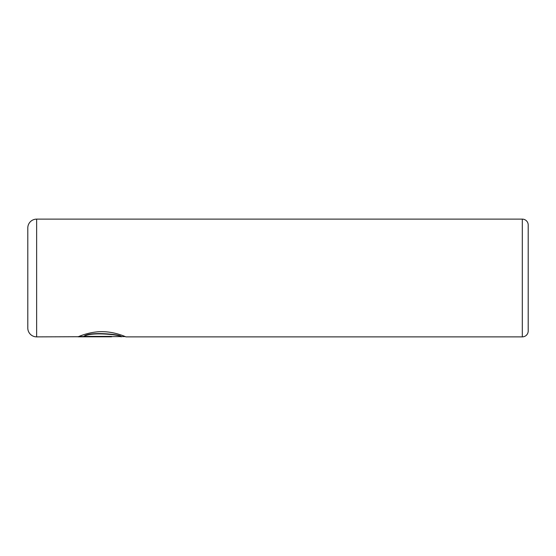 <?xml version="1.0" encoding="UTF-8"?>
<svg xmlns="http://www.w3.org/2000/svg" width="556" height="556" viewBox="0 0 556 556"><rect width="100%" height="100%" fill="white"/><g stroke="black" fill="none" stroke-linecap="round" stroke-linejoin="round"><path stroke-width="0.83" d="M125.246 336.575L36.633 336.873A8.833 8.833 0 0 1 27.8 328.04L27.8 227.96A8.833 8.833 0 0 1 36.633 219.127L36.633 336.873M522.313 336.873L522.313 219.127A5.887 5.887 0 0 1 528.2 225.013L528.2 330.987A5.887 5.887 0 0 1 522.313 336.873L125.927 336.873C126.094 337.005 115.634 331.939 103.152 331.682C90.593 331.272 79.133 336.366 78.076 336.811L111.534 336.811L111.534 336.401L84.151 336.401C90.593 331.501 122.334 334.955 121.132 336.873M522.313 219.127L36.633 219.127M125.142 336.575L125.927 336.873M111.534 336.401L78.771 336.519M121.132 336.575C122.334 334.656 90.586 331.216 84.151 336.109L84.151 336.401"/></g></svg>
